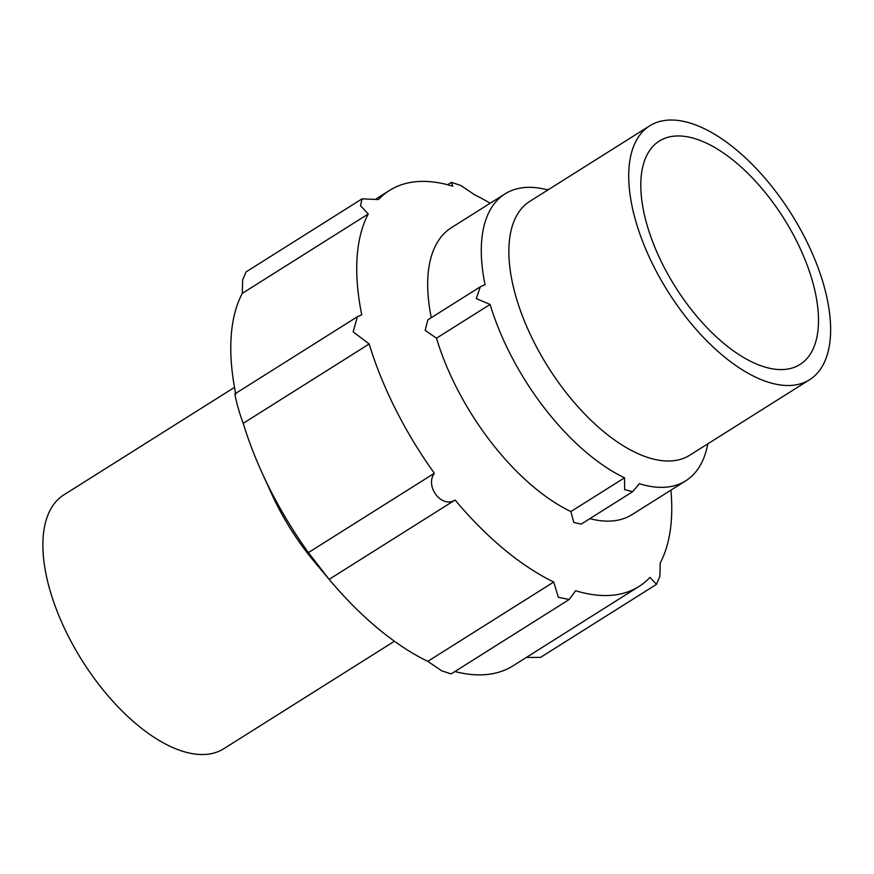 <?xml version="1.0" encoding="UTF-8"?>
<svg xmlns="http://www.w3.org/2000/svg" width="874" height="874" viewBox="0 0 874 874"><rect width="100%" height="100%" fill="white"/><g stroke="black" fill="none" stroke-linecap="round" stroke-linejoin="round"><path stroke-width="1.31" d="M490.194 203.238A234.024 113.686 57.8 0 0 474.757 194.913L460.86 185.474L451.443 182.36L452.852 186.217A234.024 113.686 57.8 0 0 389.509 190.445A234.024 113.686 57.8 0 0 378.497 199.545L362.033 198.857L360.547 205.674L368.26 213.999A234.024 113.686 57.8 0 0 361.76 314.837L357.4 316.727L353.129 331.814L369.178 343.974A234.024 113.686 57.8 0 0 434.345 473.26C424.698 486.556 441.763 508.668 455.081 500.015A234.024 113.686 57.8 0 0 553.734 582.018L558.355 597.303L569.192 599.509L575.638 590.715A234.024 113.686 57.8 0 0 638.981 586.476A234.024 113.686 57.8 0 0 649.994 577.386L656.483 584.345L659.903 576.327L660.231 562.932A234.024 113.686 57.8 0 0 670.915 490.139M369.178 343.974L243.234 423.311C238.864 412.539 232.724 388.482 235.805 394.174M656.483 584.345L540.503 657.401L526.323 657.445M569.192 599.509L451.104 673.909L441.709 670.817L427.79 661.345L553.734 582.018M455.081 500.015L329.137 579.353L308.402 552.597L434.345 473.26M547.9 189.964A169.534 82.364 57.8 0 0 505.03 193.897A169.534 82.364 57.8 0 0 485.059 284.662L480.285 286.825L476.297 298.58L490.106 304.436A169.534 82.364 57.8 0 0 624.517 477.805L570.908 511.574L573.748 522.379L581.188 524.116L632.656 491.691L624.659 489.648L624.517 477.805M649.699 125.834L529.873 201.315A150.022 72.881 57.8 0 0 512.197 281.636A150.022 72.881 57.8 0 0 589.83 419.17A150.022 72.881 57.8 0 0 689.794 455.19L809.619 379.709A150.022 72.881 57.8 0 0 825.285 290.736A150.022 72.881 57.8 0 0 746.243 158.576A150.022 72.881 57.8 0 0 649.699 125.834A150.022 72.881 57.8 0 0 667.998 291.61A150.022 72.881 57.8 0 0 809.619 379.709M707.82 443.828A169.534 82.364 57.8 0 1 685.762 480.798A169.534 82.364 57.8 0 1 639.386 483.704L632.656 491.691M813.803 286.18A132.018 64.13 57.8 0 0 744.255 169.884A132.018 64.13 57.8 0 0 659.291 141.064A132.018 64.13 57.8 0 0 675.394 286.956A132.018 64.13 57.8 0 0 800.016 364.469A132.018 64.13 57.8 0 0 813.803 286.18M234.505 387.368L63.878 494.859A150.022 72.881 57.8 0 0 82.178 660.635A150.022 72.881 57.8 0 0 223.799 748.723L394.425 641.243M243.234 423.311A234.024 113.686 57.8 0 0 261.916 472.506L271.421 493.417A150.022 72.881 57.8 0 0 314.716 562.157L329.476 579.757A234.024 113.686 57.8 0 0 427.79 661.345M454.895 671.516A234.024 113.686 57.8 0 0 513.038 665.813L638.981 586.476M261.916 472.506A234.024 113.686 57.8 0 0 308.402 552.597M362.033 198.857L246.064 271.912L242.633 279.953L242.317 293.336A234.024 113.686 57.8 0 0 235.652 393.42M505.03 193.897L451.421 227.666A169.534 82.364 57.8 0 0 431.297 317.688M589.852 518.653A169.534 82.364 57.8 0 0 632.142 514.567L685.762 480.798M490.106 304.436L436.487 338.205A169.534 82.364 57.8 0 0 570.908 511.574M436.487 338.205L425.146 330.35L427.823 319.873L480.285 286.825M242.317 293.336L368.26 213.999M357.4 316.727L235.248 393.671M547.332 189.811L547.987 189.396M451.443 182.36L447.652 184.742M389.509 190.445L376.213 198.824"/></g></svg>
